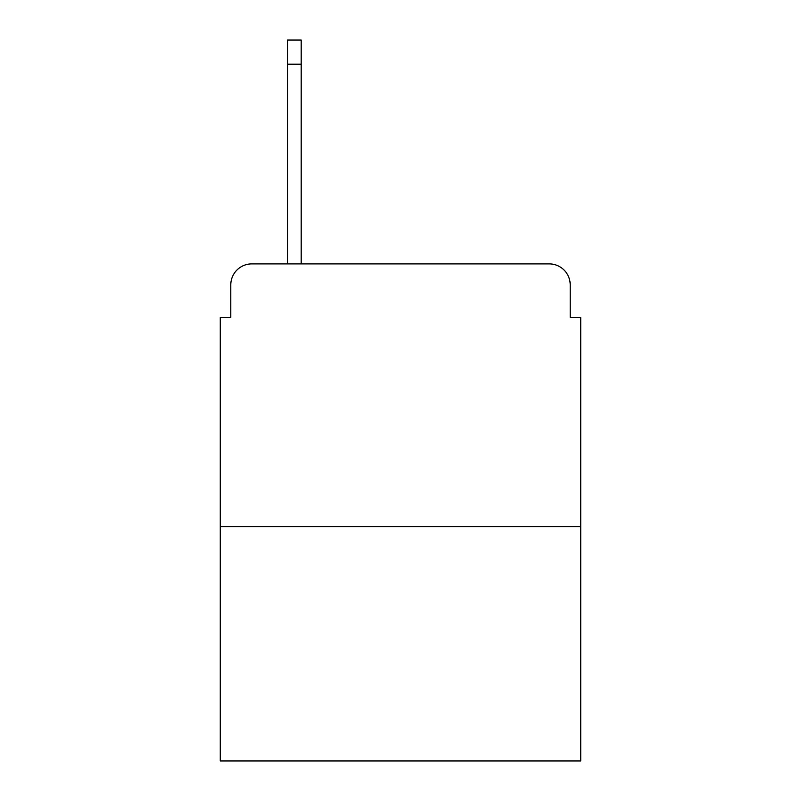 <?xml version="1.0" encoding="UTF-8"?>
<svg xmlns="http://www.w3.org/2000/svg" width="801" height="801" viewBox="0 0 801 801"><rect width="100%" height="100%" fill="white"/><g stroke="black" fill="none" stroke-linecap="round" stroke-linejoin="round"><path stroke-width="1.2" d="M230.788 284.906L230.788 317.476L230.788 284.906A21.016 21.016 0 0 1 251.804 263.889L287.529 263.889L287.529 40.05L301.196 40.05L301.196 64.22L287.529 64.22M580.725 526.607L220.275 526.607L220.275 760.95L580.725 760.95L580.725 317.476L570.212 317.476L570.212 284.906A21.016 21.016 0 0 0 549.196 263.889L251.804 263.889M220.275 526.607L220.275 317.476L230.788 317.476M301.196 64.22L301.196 263.889L318.528 263.889M482.472 263.889L549.196 263.889M570.212 317.476L570.212 284.906"/></g></svg>
